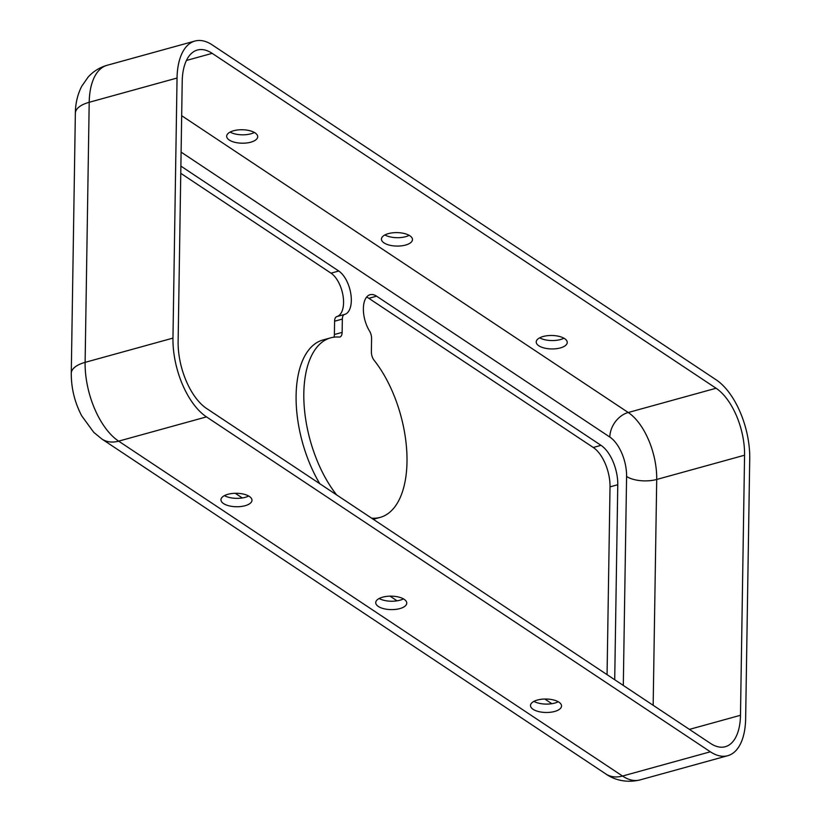 <?xml version="1.0" encoding="UTF-8"?>
<svg xmlns="http://www.w3.org/2000/svg" width="821" height="821" viewBox="0 0 821 821"><rect width="100%" height="100%" fill="white"/><g stroke="black" fill="none" stroke-linecap="round" stroke-linejoin="round"><path stroke-width="1.23" d="M399.848 608.597A15.517 6.732 0.9 0 1 378.327 606.452A15.517 6.732 0.9 0 1 375.731 602.635A15.517 6.732 0.9 0 1 391.35 596.149A15.517 6.732 0.9 0 1 406.764 603.127A15.517 6.732 0.9 0 1 399.848 608.597M403.45 598.878A15.517 6.732 0.9 0 1 379.169 598.499M716.076 388.251A52.77 26.611 -105.4 0 1 744.565 455.214L740.48 715.286A52.77 26.611 -105.4 0 1 725.282 746.72A52.77 26.611 -105.4 0 1 710.493 743.395L206.615 408.499A52.77 26.611 -105.4 0 1 178.126 341.536L182.211 81.464A52.77 26.611 -105.4 0 1 197.399 50.03A52.77 26.611 -105.4 0 1 212.187 53.355L716.076 388.251L628.229 412.501A52.77 26.611 -105.4 0 1 656.718 479.464L653.167 705.301M564.653 338.642A15.517 6.732 -179.1 0 0 547.289 335.707A15.517 6.732 -179.1 0 0 536.216 341.967A15.517 6.732 -179.1 0 0 551.63 348.946A15.517 6.732 -179.1 0 0 567.249 342.46A15.517 6.732 -179.1 0 0 564.653 338.642M563.935 338.211A15.517 6.732 0.9 0 1 560.466 339.535A15.517 6.732 0.9 0 1 539.664 337.831M716.21 379.856A62.078 31.311 -105.4 0 1 749.727 458.641L745.642 718.714A62.078 31.311 -105.4 0 1 727.765 755.7A62.078 31.311 -105.4 0 1 710.36 751.79L206.482 416.894A62.078 31.311 -105.4 0 1 172.964 338.108L177.049 78.036A62.078 31.311 -105.4 0 1 194.926 41.05A62.078 31.311 -105.4 0 1 212.321 44.96L716.21 379.856M336.702 494.95A7.758 3.91 -105.4 0 1 336.733 494.981L336.692 494.96A93.122 46.961 74.6 0 1 303.914 401.048A93.122 46.961 74.6 0 1 330.627 337.852A93.122 46.961 74.6 0 1 339.186 337.072A7.758 3.91 -105.4 0 0 339.904 337A7.758 3.91 -105.4 0 0 342.131 332.382L334.383 334.516A7.758 3.91 -105.4 0 1 333.942 337.185M330.627 337.852L322.879 339.997A93.122 46.961 74.6 0 0 319.79 483.723M180.877 166.099L338.755 271.022A23.286 11.74 -105.4 0 1 350.967 294.821A23.286 11.74 -105.4 0 1 344.615 314.443A23.286 11.74 -105.4 0 1 344.584 314.453A7.758 3.91 74.6 0 0 344.574 314.453L336.836 316.588A7.758 3.91 74.6 0 0 336.826 316.588A7.758 3.91 74.6 0 0 334.588 321.216L334.383 334.516M180.764 173.313L331.007 273.167A23.286 11.74 -105.4 0 1 343.209 296.925A23.286 11.74 -105.4 0 1 336.908 316.567M366.566 297.13A23.286 11.74 -105.4 0 1 368.834 298.31L593.265 447.476A31.044 15.65 -105.4 0 1 610.024 486.863L607.068 674.657M371.636 518.164L371.615 518.174A7.758 3.91 -105.4 0 1 371.636 518.164A93.122 46.961 74.6 0 0 380.185 517.384A93.122 46.961 74.6 0 0 406.908 454.177A93.122 46.961 74.6 0 0 374.109 360.275A7.758 3.91 -105.4 0 1 371.369 351.809L371.585 338.509A7.758 3.91 74.6 0 0 369.522 331.027A23.286 11.74 -105.4 0 1 370.066 294.708A23.286 11.74 -105.4 0 1 376.593 296.176L601.013 445.331A31.044 15.65 -105.4 0 1 617.772 484.729L614.713 679.737M551.856 703.7L544.816 699.02M397.077 600.828L390.037 596.159M248.671 496.007A15.517 6.732 0.9 0 1 224.4 495.627M558.229 701.75A15.517 6.732 0.9 0 1 533.948 701.37M336.826 316.588L344.574 314.453A7.758 3.91 74.6 0 0 342.347 319.071L342.131 332.382M245.069 505.726A15.517 6.732 0.9 0 1 223.548 503.581A15.517 6.732 0.9 0 1 220.952 499.773A15.517 6.732 0.9 0 1 236.571 493.288A15.517 6.732 0.9 0 1 251.985 500.256A15.517 6.732 0.9 0 1 245.069 505.726M554.616 711.468A15.517 6.732 0.9 0 1 533.106 709.313A15.517 6.732 0.9 0 1 530.499 705.506A15.517 6.732 0.9 0 1 546.129 699.02A15.517 6.732 0.9 0 1 561.543 705.998A15.517 6.732 0.9 0 1 554.616 711.468M242.298 497.957L235.268 493.288M255.095 132.91A15.517 6.732 -179.1 0 0 237.741 129.964A15.517 6.732 -179.1 0 0 226.658 136.235A15.517 6.732 -179.1 0 0 242.072 143.203A15.517 6.732 -179.1 0 0 257.702 136.717A15.517 6.732 -179.1 0 0 255.095 132.91M409.874 235.781A15.517 6.732 -179.1 0 0 392.51 232.836A15.517 6.732 -179.1 0 0 381.437 239.096A15.517 6.732 -179.1 0 0 396.851 246.074A15.517 6.732 -179.1 0 0 412.47 239.588A15.517 6.732 -179.1 0 0 409.874 235.781M254.387 132.468A15.517 6.732 0.9 0 1 250.908 133.802A15.517 6.732 0.9 0 1 230.106 132.089M409.156 235.34A15.517 6.732 0.9 0 1 405.687 236.674A15.517 6.732 0.9 0 1 384.885 234.96M181.102 152.121L609.829 437.059A31.044 15.65 -105.4 0 1 626.587 476.457L623.303 685.453M626.587 476.457A21.726 9.421 -179.1 0 0 656.718 479.464L744.565 455.214M617.772 484.729L610.024 486.863M601.013 445.331L593.265 447.476M727.765 755.7L639.918 779.95A62.078 31.311 -105.4 0 1 622.513 776.04L710.36 751.79M101.886 439.03A31.044 23.173 -56.4 0 0 118.635 441.144A62.078 31.311 -105.4 0 1 85.117 362.359L89.202 102.286A62.078 31.311 -105.4 0 1 107.079 65.3C99.7 67.394 93.409 71.294 88.206 76.989L81.72 86.277C77.543 94.518 75.429 103.497 75.358 113.226L71.273 373.298C71.222 388.271 74.711 402.475 81.751 415.898L93.738 432.318L101.886 439.03L605.775 773.926A31.044 23.173 -56.4 0 0 622.513 776.04L118.635 441.144L206.482 416.894M342.347 319.071L334.588 321.216M689.414 729.387L740.48 715.286M186.418 60.467L212.187 53.355M181.667 115.699L628.229 412.501A21.726 16.225 123.6 0 0 609.829 437.059M338.755 271.022L331.007 273.167M71.273 373.298A31.044 13.464 0.9 0 1 85.117 362.359L172.964 338.108M75.358 113.226A31.044 13.464 0.9 0 1 89.202 102.286L177.049 78.036M376.593 296.176L368.834 298.31M373.298 519.283L380.185 517.384M639.918 779.95C623.416 783.87 611.347 777.908 605.775 773.926M107.079 65.3L194.926 41.05"/></g></svg>
